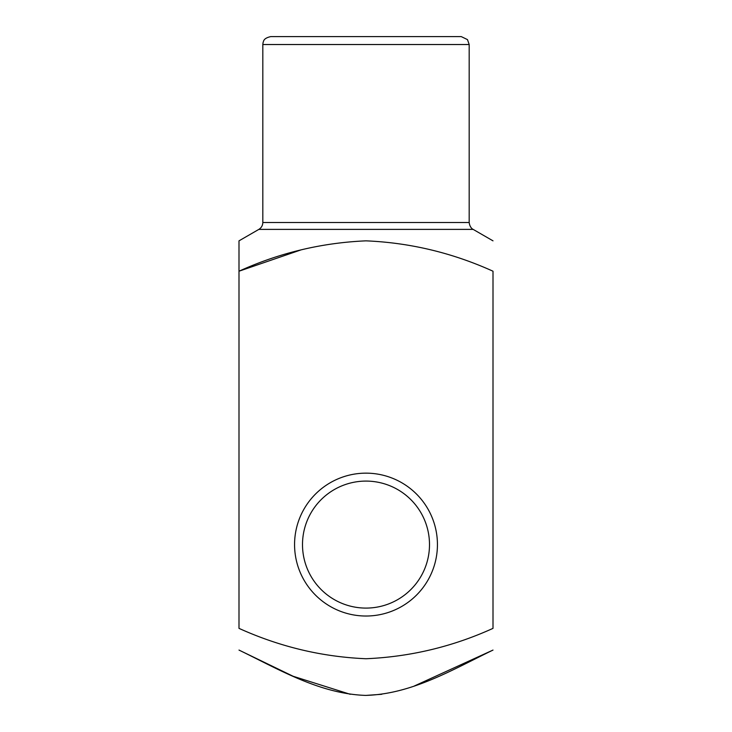 <?xml version="1.0" encoding="UTF-8"?>
<svg xmlns="http://www.w3.org/2000/svg" width="732" height="732" viewBox="0 0 732 732"><rect width="100%" height="100%" fill="white"/><g stroke="black" fill="none" stroke-linecap="round" stroke-linejoin="round"><path stroke-width="1.1" d="M238.998 271.215L238.998 628.367C279.67 646.768 322.007 656.888 366.018 658.736C410.341 656.814 452.669 646.685 493.002 628.367L493.002 271.215C452.33 252.815 409.993 242.695 365.973 240.846C321.65 242.777 279.322 252.897 238.998 271.215L238.998 240.846L238.998 271.215L238.998 240.846L238.998 271.215L301.072 249.868M366 36.6L461.252 36.6L467.483 39.62L469.185 44.533L262.815 44.533L263.081 42.502C263.74 41.568 262.87 38.384 270.748 36.6L366 36.6M366 616.024A71.434 71.434 0 0 0 427.863 508.868A71.434 71.434 0 0 0 304.137 508.868A71.434 71.434 0 0 0 366 616.024M414.321 685.994L493.002 650.08C452.504 669.661 411.649 694.229 365.506 695.4C319.811 693.826 278.974 669.46 238.998 650.08L293.139 676.267L350.244 694.293M366 695.4L381.756 694.293M366 608.091A63.501 63.501 0 0 0 420.992 512.839A63.501 63.501 0 0 0 311.008 512.839A63.501 63.501 0 0 0 366 608.091M493.002 240.846L473.156 229.391L258.844 229.391L238.998 240.846M262.815 44.533L262.815 222.51L469.185 222.51L469.185 44.533M473.156 229.391C473.75 229.665 469.944 228.521 469.185 222.51M262.815 222.51C262.715 225.511 261.397 227.798 258.844 229.391"/></g></svg>
